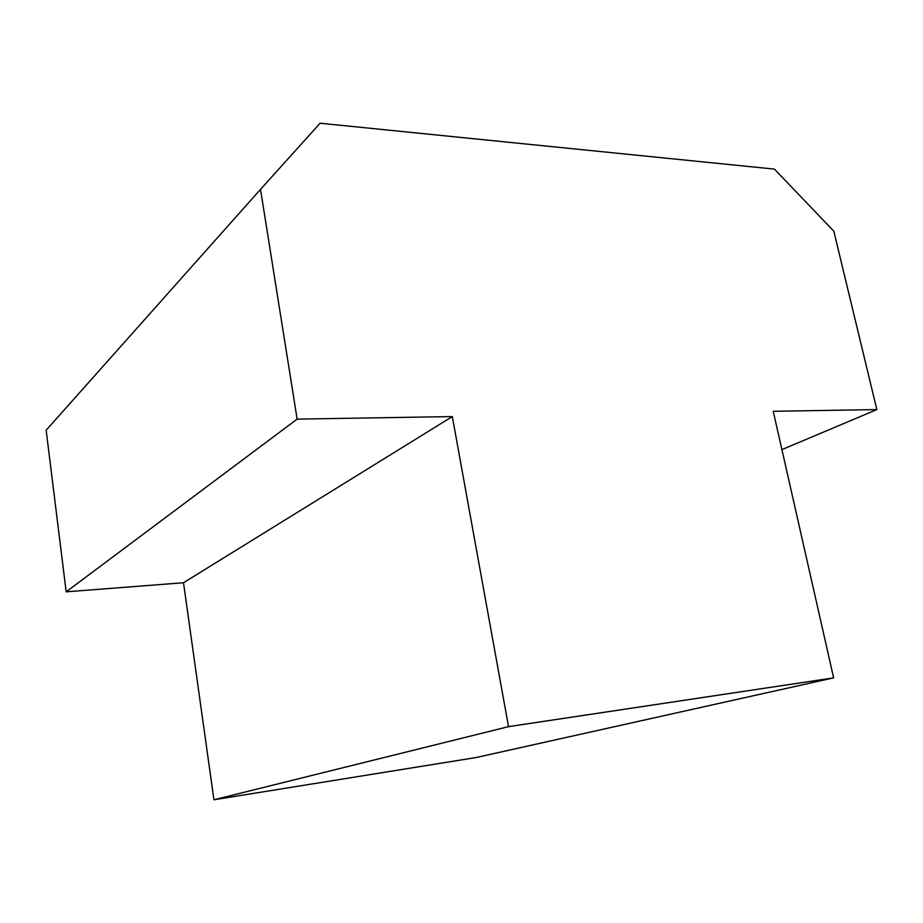 <?xml version="1.0" encoding="UTF-8"?>
<svg xmlns="http://www.w3.org/2000/svg" width="923" height="923" viewBox="0 0 923 923"><rect width="100%" height="100%" fill="white"/><g stroke="black" fill="none" stroke-linecap="round" stroke-linejoin="round"><path stroke-width="1.38" d="M876.85 409.581L773.232 411.289L833.631 677.863L508.527 726.643L452.316 416.573L297.137 419.123L260.517 189.365L320.096 123.232L774.443 169.117L833.815 231.2L876.85 409.581L781.908 449.616M260.517 189.365L46.15 430.233L66.179 591.828L183.504 582.736L213.94 799.768L476.003 757.552L833.631 677.863M297.137 419.123L66.179 591.828M452.316 416.573L183.504 582.736M508.527 726.643L213.94 799.768"/></g></svg>
